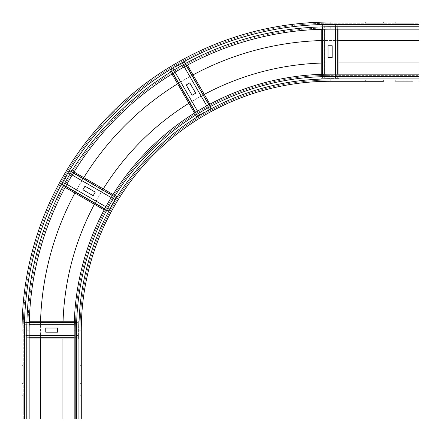 <?xml version="1.0" encoding="UTF-8"?>
<svg xmlns="http://www.w3.org/2000/svg" width="441" height="441" viewBox="0 0 441 441"><rect width="100%" height="100%" fill="white"/><g stroke="black" fill="none" stroke-linecap="round" stroke-linejoin="round"><path stroke-width="0.33" stroke-dasharray="2.21 1.65" d="M383.405 80.102L365.633 80.102L383.405 80.102L365.633 80.102L383.405 80.102L383.405 81.287L383.405 80.102L383.405 81.287L365.633 81.287L383.405 81.287L383.405 80.102M365.633 81.287L365.633 80.102L365.633 81.287L383.405 81.287L365.633 81.287L365.633 80.102L365.633 81.287M413.024 80.102L395.252 80.102L413.024 80.102L395.252 80.102L413.024 80.102L413.024 81.287L413.024 80.102L413.024 81.287L395.252 81.287L413.024 81.287L413.024 80.102M395.252 81.287L395.252 80.102L395.252 81.287L413.024 81.287L395.252 81.287L395.252 80.102L395.252 81.287M81.287 383.405L80.102 383.405L80.102 365.633L80.102 383.405L80.102 365.633L80.102 383.405L81.287 383.405L81.287 365.633L81.287 383.405L80.102 383.405L81.287 383.405L81.287 365.633L80.102 365.633L81.287 365.633L81.287 383.405M81.287 413.024L80.102 413.024L80.102 395.252L80.102 413.024L80.102 395.252L80.102 413.024L81.287 413.024L81.287 395.252L81.287 413.024L80.102 413.024L81.287 413.024L81.287 395.252L80.102 395.252L81.287 395.252L81.287 413.024M81.287 365.633L80.102 365.633L81.287 365.633M418.95 76.552L418.95 74.182L418.95 78.917L418.95 76.552L330.094 76.552L330.094 75.367L418.95 75.367L330.094 75.367A254.727 254.727 0 0 0 75.367 330.094A254.727 254.727 0 0 1 330.094 75.367A254.727 254.727 0 0 0 75.367 330.094L75.367 418.95L81.287 418.95L81.287 330.094L78.917 330.094A251.172 251.172 0 0 1 330.094 78.917L418.95 78.917L418.95 80.102L418.95 62.925L338.98 62.925M330.094 80.102L418.95 80.102L330.094 80.102L330.094 78.917L330.094 80.102A249.986 249.986 0 0 0 80.102 330.094A249.986 249.986 0 0 1 330.094 80.102A249.986 249.986 0 0 0 80.102 330.094L80.102 418.95L74.182 418.95L74.182 330.094A255.912 255.912 0 0 1 330.094 74.182L418.95 74.182M418.95 81.287L418.95 78.917L330.094 78.917L418.95 78.917M81.287 395.252L80.102 395.252L81.287 395.252M62.925 338.98L62.925 330.094A267.169 267.169 0 0 1 330.094 62.925A267.169 267.169 0 0 0 321.208 63.074M80.102 330.094L78.917 330.094L80.102 330.094L80.102 418.95L62.925 418.95L62.925 330.094A267.169 267.169 0 0 1 63.074 321.208M94.402 204.277A267.169 267.169 0 0 1 103.288 188.886M188.886 103.288A267.169 267.169 0 0 1 204.277 94.402M330.094 76.552A253.542 253.542 0 0 0 76.552 330.094L75.367 330.094L75.367 418.95M383.405 22.05L365.633 22.05L383.405 22.05L365.633 22.05L383.405 22.05L383.405 23.235L365.633 23.235L383.405 23.235L383.405 22.05L383.405 23.235L365.633 23.235L365.633 22.05L365.633 23.235L383.405 23.235L383.405 22.05M413.024 22.05L395.252 22.05L413.024 22.05L395.252 22.05L413.024 22.05L413.024 23.235L395.252 23.235L413.024 23.235L413.024 22.05L413.024 23.235L395.252 23.235L395.252 22.05L395.252 23.235L413.024 23.235L413.024 22.05M365.633 23.235L365.633 22.05L365.633 23.235M395.252 23.235L395.252 22.05L395.252 23.235M22.05 383.405L22.05 365.633L22.05 383.405L22.05 365.633L22.05 383.405L23.235 383.405L23.235 365.633L23.235 383.405L22.05 383.405L23.235 383.405L23.235 365.633L22.05 365.633L23.235 365.633L23.235 383.405L22.05 383.405M22.05 413.024L22.05 395.252L22.05 413.024L22.05 395.252L22.05 413.024L23.235 413.024L23.235 395.252L23.235 413.024L22.05 413.024L23.235 413.024L23.235 395.252L22.05 395.252L23.235 395.252L23.235 413.024L22.05 413.024M23.235 365.633L22.05 365.633L23.235 365.633M24.42 418.95L24.42 330.094L24.42 418.95L40.412 418.95L40.412 330.094A289.676 289.676 0 0 1 330.094 40.412L418.95 40.412L418.95 24.42L418.95 29.161L330.094 29.161A300.933 300.933 0 0 0 29.161 330.094L29.161 418.95L24.42 418.95L24.42 330.094L23.235 330.094L23.235 418.95L22.05 418.95L24.42 418.95L23.235 418.95L23.235 330.094L24.42 330.094L22.05 330.094L22.05 418.95L27.976 418.95L27.976 330.094A302.118 302.118 0 0 1 330.094 27.976L418.95 27.976L418.95 22.05M26.791 418.95L26.791 330.094L27.976 330.094A302.118 302.118 0 0 1 330.094 27.976L418.95 27.976L418.95 29.161M321.208 40.55A289.676 289.676 0 0 1 330.094 40.412L338.98 40.412M330.094 23.235L418.95 23.235L418.95 24.42L418.95 23.235L330.094 23.235L330.094 24.42L418.95 24.42L330.094 24.42L330.094 23.235A306.859 306.859 0 0 0 23.235 330.094A306.859 306.859 0 0 1 330.094 23.235A306.859 306.859 0 0 0 23.235 330.094M23.235 395.252L22.05 395.252L23.235 395.252M330.094 22.05A308.044 308.044 0 0 0 22.05 330.094A308.044 308.044 0 0 1 330.094 22.05L330.094 24.42L418.95 24.42M40.412 338.98L40.412 330.094A289.676 289.676 0 0 1 40.55 321.208M74.898 193.015A289.676 289.676 0 0 1 83.784 177.624M177.624 83.784A289.676 289.676 0 0 1 193.015 74.898M29.161 418.95L27.976 418.95L29.161 418.95M27.976 330.094L27.976 418.95M57.595 328.016L45.748 328.016L45.748 332.167L57.595 332.167L57.595 328.016M74.182 338.98L78.327 338.98L78.327 335.496L25.01 335.496L25.01 337.767L25.01 335.496M74.182 337.696L78.327 337.696L78.327 335.496M74.336 321.208L78.327 321.208L78.327 322.095L25.01 322.095L25.01 322.487L25.01 321.208L25.01 337.795L25.01 321.208L78.327 321.208L78.327 338.98L78.327 338.087L25.01 338.087L25.01 337.795L25.01 338.98L78.327 338.98L78.327 337.767L25.01 337.767L25.01 338.98L25.01 337.696L29.161 337.696M78.327 324.686L78.327 322.415L25.01 322.415L25.01 324.686L78.327 324.758L78.327 321.208L78.327 338.087L25.01 338.087L25.01 338.98L29.161 338.98M78.327 335.425L74.182 335.425M29.161 335.425L25.01 335.425M74.292 322.487L78.327 322.487L78.327 322.095L25.01 322.095L25.01 321.208L29.288 321.208M29.205 324.758L25.01 324.686M25.01 324.758L25.01 322.487L29.255 322.487M78.327 324.758L74.237 324.758M95.25 192.111L84.992 186.19L82.914 189.779L93.178 195.705L95.25 192.111M104.159 209.91L107.725 211.967L109.467 208.951L63.295 182.298L62.159 184.266L63.295 182.298M104.76 208.78L108.365 210.859L109.467 208.951M113.045 194.52L116.611 196.581L116.17 197.347L69.998 170.689L69.799 171.031L70.439 169.923L62.148 184.288L70.439 169.923L116.611 196.581L107.725 211.967L108.172 211.2L61.999 184.542L62.148 184.288L61.553 185.314L107.725 211.967L108.332 210.925L62.159 184.266L61.553 185.314L62.192 184.2L65.759 186.262M114.869 199.597L116.005 197.623L69.838 170.97L68.697 172.938L114.836 199.657L116.611 196.581L108.172 211.2L61.999 184.542L61.553 185.314L65.147 187.386M109.506 208.891L105.846 206.779M66.85 184.266L63.333 182.232M112.367 195.606L115.972 197.689L116.17 197.347L69.998 170.689L70.439 169.923L74.033 171.996M72.181 175.033L68.697 172.938M68.664 172.999L69.799 171.031L73.36 173.087M114.836 199.657L111.182 197.546M195.705 93.178L189.779 82.914L186.19 84.992L192.111 95.25L195.705 93.178M194.52 113.045L196.581 116.611L199.597 114.869L172.938 68.697L170.97 69.838L172.938 68.697M195.606 112.367L197.689 115.972L199.597 114.869M209.91 104.159L211.967 107.725L211.2 108.172L184.542 61.999L184.2 62.192L185.314 61.553L170.948 69.849L185.314 61.553L211.967 107.725L196.581 116.611L197.347 116.17L170.689 69.998L170.948 69.849L169.923 70.439L196.581 116.611L197.623 116.005L170.97 69.838L169.923 70.439L171.031 69.799L173.087 73.36M208.951 109.467L210.925 108.332L184.266 62.159L182.298 63.295L208.891 109.506L211.967 107.725L197.347 116.17L170.689 69.998L169.923 70.439L171.996 74.033M199.657 114.836L197.546 111.182M175.033 72.181L172.999 68.664M208.78 104.76L210.859 108.365L211.2 108.172L184.542 61.999L185.314 61.553L187.386 65.147M184.266 66.85L182.298 63.295M182.232 63.333L184.2 62.192L186.262 65.759M208.891 109.506L206.779 105.846M328.016 45.748L328.016 57.595L332.167 57.595L332.167 45.748L328.016 45.748M321.208 29.288L321.208 25.01L338.98 25.01L337.767 25.01L337.767 78.327L321.208 78.327L321.208 25.01L338.98 25.01L338.98 29.161L338.98 25.01L335.496 25.01L335.496 78.327L337.767 78.327L335.496 78.327M337.696 29.161L337.696 25.01L335.496 25.01M324.686 25.01L322.415 25.01L322.415 78.327L324.686 78.327L324.686 25.01L321.208 25.01L322.095 25.01L322.095 78.327L322.487 78.327L321.208 78.327L338.98 78.327L338.087 78.327L338.087 25.01L338.087 78.327L338.98 78.327L337.696 78.327L337.696 74.182M338.98 78.327L338.98 74.182L338.98 78.327M335.425 25.01L335.425 29.161M335.425 74.182L335.425 78.327M322.487 29.255L322.487 25.01L322.095 25.01L322.095 78.327L321.208 78.327L321.208 74.336M324.758 74.237L324.686 78.327M324.758 78.327L322.487 78.327L322.487 74.292M324.758 25.01L324.758 29.205M330.094 78.917A251.172 251.172 0 0 0 78.917 330.094L78.917 418.95L78.917 330.094A251.172 251.172 0 0 1 330.094 78.917L330.094 81.287M76.552 330.094L76.552 418.95M78.917 330.094L78.917 418.95M26.791 330.094A303.303 303.303 0 0 1 330.094 26.791L418.95 26.791M330.094 26.791L330.094 27.976M24.42 330.094A305.674 305.674 0 0 1 330.094 24.42A305.674 305.674 0 0 0 24.42 330.094A305.674 305.674 0 0 1 330.094 24.42M25.01 337.795L78.327 337.795L25.01 337.795M78.327 322.393L25.01 322.393L78.327 322.393M62.148 184.288L108.321 210.941L62.148 184.288M116.022 197.607L69.849 170.948L116.022 197.607M170.948 69.849L197.607 116.022L170.948 69.849M210.941 108.321L184.288 62.148L210.941 108.321M337.795 78.327L337.795 25.01L337.795 78.327M322.393 25.01L322.393 78.327L322.393 25.01"/><path stroke-width="0.66" d="M383.405 81.287L330.094 81.287L383.405 81.287M338.98 62.925L418.95 62.925L418.95 81.287M81.287 330.094L78.917 330.094A251.172 251.172 0 0 1 330.094 78.917L330.094 81.287A248.801 248.801 0 0 0 81.287 330.094A248.801 248.801 0 0 1 330.094 81.287A248.801 248.801 0 0 0 81.287 330.094L81.287 418.95L74.182 418.95L74.182 330.094A255.912 255.912 0 0 1 330.094 74.182L418.95 74.182M63.074 321.208A267.169 267.169 0 0 1 94.402 204.277M103.288 188.886A267.169 267.169 0 0 1 188.886 103.288M204.277 94.402A267.169 267.169 0 0 1 321.208 63.074M74.182 418.95L62.925 418.95L62.925 338.98M418.95 29.161L330.094 29.161A300.933 300.933 0 0 0 29.161 330.094A300.933 300.933 0 0 1 330.094 29.161L330.094 26.791A303.303 303.303 0 0 0 26.791 330.094L29.161 330.094L29.161 418.95L22.05 418.95L22.05 330.094A308.044 308.044 0 0 1 330.094 22.05L418.95 22.05L418.95 40.412L338.98 40.412M22.05 330.094L24.42 330.094A305.674 305.674 0 0 1 330.094 24.42L330.094 22.05L418.95 22.05M40.55 321.208A289.676 289.676 0 0 1 74.898 193.015M83.784 177.624A289.676 289.676 0 0 1 177.624 83.784M193.015 74.898A289.676 289.676 0 0 1 321.208 40.55M40.412 338.98L40.412 418.95L29.161 418.95M45.748 328.016L57.595 328.016L57.595 332.167L45.748 332.167L45.748 328.016M29.161 338.98L74.182 338.98M74.182 335.425L29.161 335.425M29.288 321.208L74.336 321.208M74.237 324.758L29.205 324.758M84.992 186.19L95.25 192.111L93.178 195.705L82.914 189.779L84.992 186.19M65.147 187.386L104.159 209.91M105.846 206.779L66.85 184.266M74.033 171.996L113.045 194.52M111.182 197.546L72.181 175.033M189.779 82.914L195.705 93.178L192.111 95.25L186.19 84.992L189.779 82.914M171.996 74.033L194.52 113.045M197.546 111.182L175.033 72.181M187.386 65.147L209.91 104.159M206.779 105.846L184.266 66.85M328.016 57.595L328.016 45.748L332.167 45.748L332.167 57.595L328.016 57.595M338.98 74.182L338.98 29.161L338.98 74.182M335.425 29.161L335.425 74.182M321.208 74.336L321.208 29.288M324.758 29.205L324.758 74.237M330.094 78.917L418.95 78.917M76.552 418.95L76.552 330.094A253.542 253.542 0 0 1 330.094 76.552L418.95 76.552M330.094 76.552L330.094 74.182M76.552 330.094L74.182 330.094M78.917 418.95L78.917 330.094M330.094 26.791L418.95 26.791M330.094 24.42L418.95 24.42M26.791 330.094L26.791 418.95M24.42 330.094L24.42 418.95M29.161 337.696L74.182 337.696M29.255 322.487L74.292 322.487M65.759 186.262L104.76 208.78M73.36 173.087L112.367 195.606M173.087 73.36L195.606 112.367M186.262 65.759L208.78 104.76M337.696 74.182L337.696 29.161M322.487 74.292L322.487 29.255"/></g></svg>
